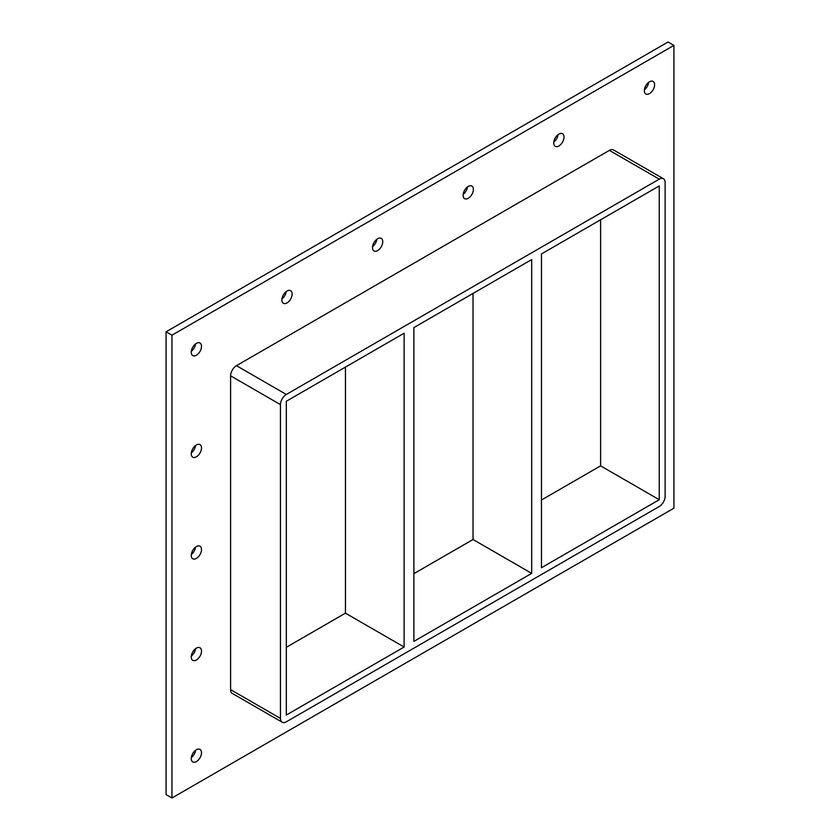 <?xml version="1.0" encoding="UTF-8"?>
<svg xmlns="http://www.w3.org/2000/svg" width="840" height="840" viewBox="0 0 840 840"><rect width="100%" height="100%" fill="white"/><g stroke="black" fill="none" stroke-linecap="round" stroke-linejoin="round"><path stroke-width="1.26" d="M201.516 651.115A7.256 4.19 -60 0 1 198.345 658.424A7.256 4.19 -60 0 1 192.759 660.366A7.256 4.19 -60 0 1 191.258 657.048A7.256 4.19 -60 0 1 194.418 649.74A7.256 4.19 -60 0 1 200.015 647.798A7.256 4.19 -60 0 1 201.516 651.115M191.31 656.093A7.256 4.19 120 0 0 195.594 648.679M201.516 549.528A7.256 4.19 -60 0 1 198.345 556.825A7.256 4.19 -60 0 1 192.759 558.779A7.256 4.19 -60 0 1 191.258 555.45A7.256 4.19 -60 0 1 194.418 548.153A7.256 4.19 -60 0 1 200.015 546.2A7.256 4.19 -60 0 1 201.516 549.528M191.31 554.495A7.256 4.19 120 0 0 195.594 547.092M201.516 447.941A7.256 4.19 -60 0 1 198.345 455.238A7.256 4.19 -60 0 1 192.759 457.181A7.256 4.19 -60 0 1 191.258 453.863A7.256 4.19 -60 0 1 194.418 446.555A7.256 4.19 -60 0 1 200.015 444.612A7.256 4.19 -60 0 1 201.516 447.941M191.31 452.907A7.256 4.19 120 0 0 195.594 445.505M563.997 137.067A7.256 4.19 -60 0 1 560.826 144.375A7.256 4.19 -60 0 1 555.23 146.317A7.256 4.19 -60 0 1 553.728 143A7.256 4.19 -60 0 1 556.899 135.691A7.256 4.19 -60 0 1 562.496 133.749A7.256 4.19 -60 0 1 563.997 137.067M553.791 142.044A7.256 4.19 120 0 0 558.065 134.642M473.372 189.389A7.256 4.19 -60 0 1 470.211 196.697A7.256 4.19 -60 0 1 464.615 198.639A7.256 4.19 -60 0 1 463.113 195.31A7.256 4.19 -60 0 1 466.274 188.013A7.256 4.19 -60 0 1 471.87 186.071A7.256 4.19 -60 0 1 473.372 189.389M463.176 194.366A7.256 4.19 120 0 0 467.45 186.953M382.756 241.71A7.256 4.19 -60 0 1 379.586 249.008A7.256 4.19 -60 0 1 373.989 250.96A7.256 4.19 -60 0 1 372.488 247.632A7.256 4.19 -60 0 1 375.659 240.334A7.256 4.19 -60 0 1 381.255 238.382A7.256 4.19 -60 0 1 382.756 241.71M372.55 246.677A7.256 4.19 120 0 0 376.824 239.274M292.131 294.031A7.256 4.19 -60 0 1 288.971 301.329A7.256 4.19 -60 0 1 283.374 303.272A7.256 4.19 -60 0 1 281.873 299.954A7.256 4.19 -60 0 1 285.044 292.645A7.256 4.19 -60 0 1 290.63 290.703A7.256 4.19 -60 0 1 292.131 294.031M281.935 298.998A7.256 4.19 120 0 0 286.209 291.596M201.516 752.703A7.256 4.19 -60 0 1 198.345 760.011A7.256 4.19 -60 0 1 192.759 761.953A7.256 4.19 -60 0 1 191.258 758.635A7.256 4.19 -60 0 1 194.418 751.327A7.256 4.19 -60 0 1 200.015 749.385A7.256 4.19 -60 0 1 201.516 752.703M191.31 757.68A7.256 4.19 120 0 0 195.594 750.278M654.612 84.756A7.256 4.19 -60 0 1 651.441 92.053A7.256 4.19 -60 0 1 645.855 93.996A7.256 4.19 -60 0 1 644.353 90.678A7.256 4.19 -60 0 1 647.514 83.37A7.256 4.19 -60 0 1 653.111 81.427A7.256 4.19 -60 0 1 654.612 84.756M644.406 89.723A7.256 4.19 120 0 0 648.69 82.32M201.516 346.343A7.256 4.19 -60 0 1 198.345 353.651A7.256 4.19 -60 0 1 192.759 355.593A7.256 4.19 -60 0 1 191.258 352.275A7.256 4.19 -60 0 1 194.418 344.967A7.256 4.19 -60 0 1 200.015 343.024A7.256 4.19 -60 0 1 201.516 346.343M191.31 351.32A7.256 4.19 120 0 0 195.594 343.917M413.889 641.382L413.889 327.579L531.688 259.571L531.688 573.374L413.889 641.382M345.461 367.091L345.461 613.158L404.114 647.031L286.325 715.04L286.325 401.237L404.114 333.228L404.114 647.031M531.688 573.374L473.036 539.511L413.889 573.657M286.325 647.304L345.461 613.158M541.464 567.735L541.464 253.932L659.253 185.923L659.253 499.727L541.464 567.735M473.036 293.433L473.036 539.511M541.464 500L600.6 465.854L659.253 499.727M673.922 45.392L171.948 335.202L171.948 798L673.922 508.19L673.922 45.392L668.052 42L166.078 331.81L166.078 794.609L171.948 798M230.601 689.64A8.295 4.788 120 0 0 232.312 693.431L282.177 722.222A8.295 4.788 -60 0 1 280.455 718.421L230.601 689.64L230.601 375.837L280.455 404.618A8.295 4.788 -60 0 1 286.325 394.464L236.46 365.673A8.295 4.788 120 0 0 230.601 375.837M609.399 150.36L659.253 179.151A8.295 4.788 -60 0 1 663.4 178.731L613.547 149.951A8.295 4.788 120 0 0 609.399 150.36L236.46 365.673M166.078 331.81L171.948 335.202M600.6 465.854L600.6 219.786M280.455 404.618L280.455 718.421M663.4 178.731A8.295 4.788 -60 0 1 665.123 182.532L665.123 496.335A8.295 4.788 -60 0 1 659.253 506.499L286.325 721.812A8.295 4.788 -60 0 1 282.177 722.222M659.253 179.151L286.325 394.464"/></g></svg>
